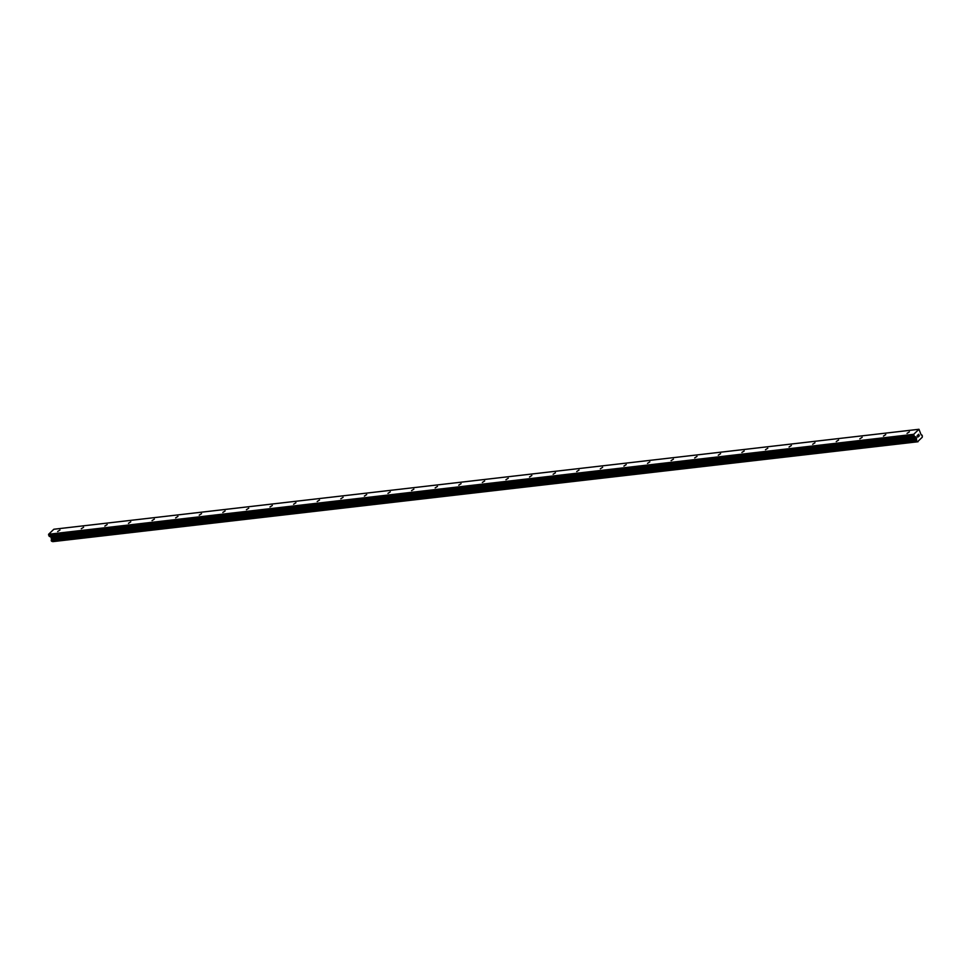 <?xml version="1.0" encoding="UTF-8"?>
<svg xmlns="http://www.w3.org/2000/svg" width="971" height="971" viewBox="0 0 971 971"><rect width="100%" height="100%" fill="white"/><g stroke="black" fill="none" stroke-linecap="round" stroke-linejoin="round"><path stroke-width="1.46" d="M59.984 529.996L57.653 531.525L59.984 529.996M83.579 527.277L81.248 528.794L83.579 527.277M107.174 524.546L104.844 526.076L107.174 524.546M130.757 521.828L128.439 523.345L130.757 521.828M154.353 519.097L152.034 520.626L154.353 519.097M177.948 516.366L175.63 517.895L177.948 516.366M201.543 513.647L199.225 515.164L201.543 513.647M225.138 510.916L222.82 512.445L225.138 510.916M248.734 508.197L246.416 509.714L248.734 508.197M272.329 505.466L269.999 506.996L272.329 505.466M295.924 502.735L293.594 504.265L295.924 502.735M319.52 500.016L317.189 501.534L319.52 500.016M343.103 497.286L340.785 498.815L343.103 497.286M366.698 494.555L364.38 496.084L366.698 494.555M390.293 491.836L387.975 493.365L390.293 491.836M413.889 489.105L411.57 490.634L413.889 489.105M437.484 486.386L435.166 487.903L437.484 486.386M461.079 483.655L458.749 485.184L461.079 483.655M484.675 480.924L482.344 482.453L484.675 480.924M508.27 478.205L505.94 479.735L508.27 478.205M531.853 475.474L529.535 477.004L531.853 475.474M555.448 472.756L553.13 474.273L555.448 472.756M579.044 470.025L576.725 471.554L579.044 470.025M602.639 467.294L600.321 468.823L602.639 467.294M626.234 464.575L623.916 466.092L626.234 464.575M649.83 461.844L647.511 463.373L649.83 461.844M673.425 459.125L671.095 460.642L673.425 459.125M697.02 456.394L694.69 457.924L697.02 456.394M720.616 453.663L718.285 455.193L720.616 453.663M744.199 450.945L741.88 452.462L744.199 450.945M767.794 448.214L765.476 449.743L767.794 448.214M791.389 445.495L789.071 447.012L791.389 445.495M814.985 442.764L812.666 444.293L814.985 442.764M838.58 440.033L836.262 441.562L838.58 440.033M862.175 437.314L859.845 438.831L862.175 437.314M885.77 434.583L883.44 436.113L885.77 434.583M909.366 431.864L907.035 433.382L909.366 431.864M919.258 435.785L918.954 435.166L918.797 436.38M918.093 434.923L918.627 434.268L919.367 435.833L918.627 434.268M918.202 436.367L917.959 437.023M917.874 437.156L917.571 436.234M917.073 435.906L917.704 435.142L917.838 437.035L917.704 435.142M914.233 436.234L916.139 437.205L916.503 439.074A1.068 0.716 -96.6 0 1 916.393 440.239L916.903 441.32A1.068 0.716 -96.6 0 1 917.704 441.599L922.28 437.229A1.068 0.716 -96.6 0 1 922.389 436.076L921.88 434.996A1.068 0.716 -96.6 0 1 921.078 434.717L918.967 429.279L913.735 434.292L914.233 436.234L49.133 536.186L51.038 537.169L51.402 539.039A1.068 0.716 -96.6 0 1 51.281 540.192L51.754 541.296L916.806 441.332L51.694 541.284M918.967 429.279L53.866 529.244L48.623 534.244L49.133 536.186M52.216 541.235A1.068 0.716 -96.6 0 1 52.604 541.551L918.044 441.756M913.662 435.02L48.55 534.972M913.735 434.292L48.623 534.244M916.49 438.856L51.39 538.82M916.503 439.074L51.402 539.039M917.704 441.599L52.604 541.551M917.838 441.684L52.737 541.648M914.476 436.465L49.363 536.429M915.908 436.962L50.795 536.927M916.139 437.205L51.038 537.169M916.478 437.921L51.378 537.873M916.551 438.322L51.439 538.274M916.393 440.239L51.281 540.192M916.345 440.373L51.232 540.325M916.333 440.494L51.22 540.446M916.369 440.688L51.257 540.653M916.6 441.174L51.487 541.138M916.709 441.295L51.609 541.248M916.855 441.332L51.754 541.296"/></g></svg>
